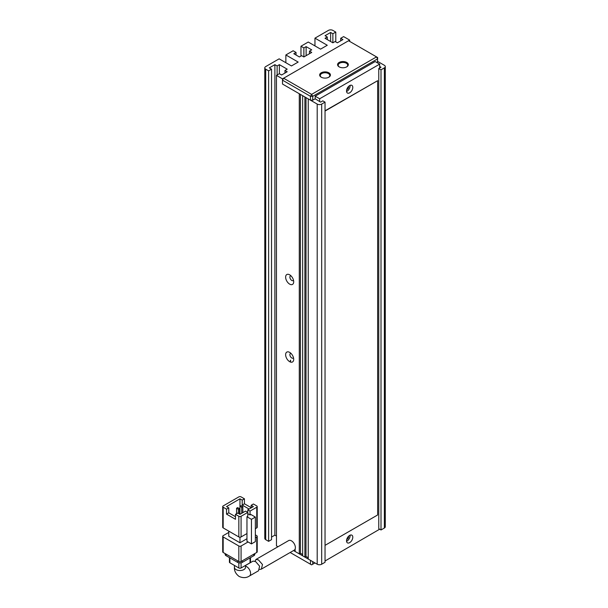<?xml version="1.0" encoding="UTF-8"?>
<svg xmlns="http://www.w3.org/2000/svg" width="608" height="608" viewBox="0 0 608 608"><rect width="100%" height="100%" fill="white"/><g stroke="black" fill="none" stroke-linecap="round" stroke-linejoin="round"><path stroke-width="0.91" d="M314.959 562.932L311.608 564.87L290.168 552.497M293.527 550.559L310.483 560.348L310.483 564.224M312.725 564.224L312.725 561.64M321.229 77.193L321.229 77.193A5.381 3.108 180 0 1 321.229 72.793A5.381 3.108 180 0 1 328.844 72.793A5.381 3.108 180 0 1 328.844 77.193A5.381 3.108 180 0 1 321.229 77.193M328.601 77.322A4.75 2.744 0 0 0 329.787 75.506A4.75 2.744 0 0 0 328.396 73.568A4.75 2.744 0 0 0 323.22 72.975A4.75 2.744 0 0 0 320.287 75.506A4.75 2.744 0 0 0 321.465 77.322M339.142 66.85L339.142 66.85A5.381 3.108 180 0 1 339.142 62.457A5.381 3.108 180 0 1 346.75 62.457A5.381 3.108 180 0 1 346.75 66.85A5.381 3.108 180 0 1 339.142 66.85M346.514 66.979A4.75 2.744 0 0 0 347.692 65.17A4.75 2.744 0 0 0 346.302 63.232A4.75 2.744 0 0 0 341.126 62.639A4.75 2.744 0 0 0 338.2 65.17A4.75 2.744 0 0 0 339.378 66.979M283.617 78.227L282.5 80.165L310.483 96.322L311.608 94.377L376.527 56.894L348.544 40.744L283.617 78.227L311.608 94.377L312.725 96.322L377.644 58.839L376.527 56.894L377.644 57.54L377.424 62.844M282.5 80.165L282.5 84.041L282.5 78.873L349.661 40.098L349.661 41.39M325.037 102.136L325.037 562.286L321.678 564.224L321.678 104.074L325.037 102.136L322.795 100.844L320.56 102.136L315.187 98.777L312.725 100.198L312.725 96.322L310.483 96.322L310.483 100.198L282.5 84.041L299.288 93.731L299.288 553.88L295.146 551.494L295.146 548.994M312.725 100.198L310.483 100.198M290.563 360.134L290.563 362.079M245.48 567.629L245.503 567.325A5.54 3.2 0 0 1 242.083 570.281A5.54 3.2 0 0 1 236.048 569.59A5.54 3.2 0 0 1 234.422 567.325C234.186 570.882 235.767 573.929 239.157 576.475C243.056 578.147 246.483 577.988 249.447 576.004L258.514 570.775L259.624 566.177L255.58 561.541L253.08 561.108L245.503 565.486M223.174 507.224L226.533 509.162L228.768 507.87L226.533 506.578L239.962 498.818L242.204 500.11L244.439 498.818L241.08 496.88A1.581 0.912 180 0 0 238.845 496.88L223.174 505.932A1.581 0.912 180 0 0 222.71 506.578L222.71 527.258A1.581 0.912 180 0 0 223.174 527.904L223.174 507.224A1.581 0.912 180 0 1 222.71 506.578M246.962 533.558L241.08 536.948L241.08 516.268L247.798 512.392L247.798 516.268L246.962 516.754L246.962 541.31L251.438 543.902L255.352 541.637L255.352 517.081L250.876 514.49L250.04 514.976L250.04 511.1L256.751 507.224L256.751 527.904A1.581 0.912 0 0 0 257.214 527.258L257.214 506.578A1.581 0.912 180 0 1 256.751 507.224M226.533 509.162L226.533 514.125L235.486 519.293L235.486 514.33L238.845 516.268L238.845 536.948A1.581 0.912 0 0 0 241.08 536.948M238.845 536.948L223.174 527.904M256.751 527.904L255.352 528.709M246.962 538.726L239.962 542.769L239.962 537.221M239.962 542.769L228.768 536.302L228.768 531.134M257.214 506.578A1.581 0.912 180 0 0 256.751 505.932L253.399 503.994L251.157 505.286L251.157 507.87M251.157 507.657L244.439 503.781L244.439 498.818M239.962 498.818L239.962 506.282M255.352 537.761L256.751 536.948L256.751 552.459L241.08 561.511L241.08 545.999A1.581 0.912 180 0 1 238.845 545.999L238.845 561.511L223.174 552.459L223.174 536.948A1.581 0.912 180 0 1 222.71 536.302A1.581 0.912 180 0 1 223.174 535.656L228.768 532.426M241.08 545.999L248.079 541.964M255.352 534.85L256.751 535.656A1.581 0.912 180 0 1 257.214 536.302A1.581 0.912 180 0 1 256.751 536.948M223.174 536.948L238.845 545.999M250.04 511.1L247.798 509.808L247.798 512.392L245.564 511.1L239.962 514.33L237.728 513.038L235.486 514.33M241.08 516.268A1.581 0.912 180 0 1 238.845 516.268M246.962 516.754L251.438 519.338L251.438 543.902M247.798 509.808L253.399 506.578L251.157 505.286M250.04 514.976L247.798 513.684M249.098 509.056L242.204 505.073L244.439 503.781M242.204 505.073L242.204 500.11M226.533 514.125L228.768 512.825L235.486 516.709M228.768 507.87L228.768 512.825M251.438 519.338L255.352 517.081M236.573 513.699L236.573 508.242L238.366 509.276L238.366 513.41M239.932 514.315L239.932 506.304L241.726 507.338L241.726 513.312M238.845 561.511A1.581 0.912 0 0 0 241.08 561.511M222.71 536.302L222.71 551.813A1.581 0.912 0 0 0 223.174 552.459M256.751 552.459A1.581 0.912 0 0 0 257.214 551.813L257.214 536.302M238.366 509.276L239.484 508.63L239.484 514.056M239.484 508.63L237.698 507.596L236.573 508.242M241.726 507.338L242.843 506.692L242.843 512.666M242.843 506.692L241.057 505.651L239.932 506.304M253.84 554.139L253.84 555.697A3.169 1.832 0 0 0 254.775 554.397L254.775 553.607M225.158 553.607L225.158 554.397A3.169 1.832 0 0 0 226.085 555.697L226.085 554.139M237.728 560.865L237.728 562.415L226.085 555.697M237.728 562.415A3.169 1.832 0 0 0 242.204 562.415L242.204 560.865M253.84 555.697L242.204 562.415M238.845 562.833L238.845 567.971L229.892 562.803L229.892 557.893M250.04 557.893L250.04 562.803L241.08 567.971L241.08 562.833M250.04 562.803A1.581 0.912 0 0 0 250.504 562.157L250.504 557.62M238.845 567.971A1.581 0.912 0 0 0 241.08 567.971M229.429 557.62L229.429 562.157A1.581 0.912 0 0 0 229.892 562.803M255.018 561.252L255.945 559.459L258.446 559.884L262.481 564.528L261.349 569.134L259.654 569.445M261.349 569.134L294.226 550.149A5.54 3.2 -120 0 0 295.078 545.71A5.54 3.2 -120 0 0 291.452 540.831A5.54 3.2 -120 0 0 288.686 540.558L255.945 559.459M348.635 86.389A2.371 1.368 -60 0 1 346.978 89.596A2.371 1.368 -60 0 1 346.704 89.733M348.635 536.195A2.371 1.368 -60 0 1 346.978 539.41A2.371 1.368 -60 0 1 346.704 539.539M349.661 85.591A4.431 2.561 -60 0 1 351.88 85.371A4.431 2.561 -60 0 1 352.556 88.92A4.431 2.561 -60 0 1 349.661 92.826A4.431 2.561 -60 0 1 347.449 93.047A4.431 2.561 -60 0 1 346.765 89.498A4.431 2.561 -60 0 1 349.661 85.591M350.079 85.378A4.431 2.561 -60 0 1 346.978 91.276A4.431 2.561 -60 0 1 346.56 91.489M349.661 535.397A4.431 2.561 -60 0 1 351.88 535.184A4.431 2.561 -60 0 1 352.556 538.734A4.431 2.561 -60 0 1 349.661 542.64A4.431 2.561 -60 0 1 347.449 542.86A4.431 2.561 -60 0 1 346.765 539.304A4.431 2.561 -60 0 1 349.661 535.397M350.079 535.192A4.431 2.561 -60 0 1 346.978 541.09A4.431 2.561 -60 0 1 346.56 541.295M289.666 352.374A5.7 3.291 -120 0 0 285.631 354.7A5.7 3.291 -120 0 0 289.666 361.684A5.7 3.291 -120 0 0 293.694 359.358A5.7 3.291 -120 0 0 289.666 352.374L289.666 352.374M290.936 353.347A2.69 1.55 -120 0 0 290.442 353.468A2.69 1.55 -120 0 0 290.031 355.627A2.69 1.55 -120 0 0 291.794 357.998A2.69 1.55 -120 0 0 293.14 358.127A2.69 1.55 -120 0 0 293.489 357.77M289.666 274.824A5.7 3.291 -120 0 0 285.631 277.149A5.7 3.291 -120 0 0 289.666 284.126A5.7 3.291 -120 0 0 293.694 281.8A5.7 3.291 -120 0 0 289.666 274.824L289.666 274.824M290.936 275.789A2.69 1.55 -120 0 0 290.442 275.918A2.69 1.55 -120 0 0 290.031 278.076A2.69 1.55 -120 0 0 291.794 280.448A2.69 1.55 -120 0 0 293.14 280.577A2.69 1.55 -120 0 0 293.489 280.22M325.037 560.994L379.666 529.196M379.666 68.012L379.666 64.136L319.664 98.777L319.664 101.62M325.037 545.353L377.644 514.976L377.644 80.682L325.037 110.793M379.666 64.136L375.182 61.552L315.187 96.193L315.187 99.036M378.769 68.529L381.003 69.821L381.003 529.971L378.769 528.679L378.769 68.529L381.003 67.237L379.666 66.462M377.644 61.423L384.362 65.299A3.169 1.832 180 0 1 385.29 66.591A3.169 1.832 180 0 1 384.362 67.883L381.003 69.821M332.872 42.811L325.037 38.281L327.279 36.989L325.037 35.697L330.63 32.467L332.872 33.759L332.872 42.811L335.114 41.519L337.349 42.811L342.95 39.581L340.708 38.281L343.619 36.602L349.661 40.098M268.622 70.855L268.622 541.348L265.711 539.668L265.711 69.175L268.622 70.855L271.533 69.175L269.291 67.883L274.884 64.653L277.126 65.945L279.368 64.653L287.204 69.175L284.962 70.467L287.204 71.759L281.603 74.989L279.368 73.697L276.458 75.377L282.5 78.873M332.872 33.759L335.783 32.08L335.783 41.906M314.959 45.912L314.959 38.152L328.396 30.4A3.169 1.832 180 0 1 332.872 30.4L335.783 32.08M314.959 38.152L327.279 45.266L320.56 49.142L308.248 42.036L300.968 46.231L303.878 47.91L306.12 46.618L311.714 49.856L309.48 51.148L311.714 52.44L303.878 56.962L303.878 47.91M296.043 55.024L296.043 52.44L293.808 53.732L299.402 56.962L301.644 55.67L303.878 56.962M296.043 52.44L293.132 50.76L285.859 54.956L298.171 62.069L291.452 65.945L279.14 58.839L265.711 66.591A3.169 1.832 180 0 0 264.784 67.883L264.784 538.376A3.169 1.832 0 0 0 265.711 539.668M265.711 69.175A3.169 1.832 180 0 1 264.784 67.883M277.97 546.744L276.458 545.87L276.458 75.377M304.889 557.118L302.647 555.826L302.647 95.676L304.889 96.968L304.889 557.118L306.006 556.472L308.248 557.764M321.678 104.074A3.169 1.832 180 0 1 317.201 104.074L308.248 98.906L308.248 559.056L317.201 564.224A3.169 1.832 0 0 0 321.678 564.224M271.533 537.084L274.884 535.139L276.458 536.051M268.622 541.348L271.533 539.668L271.533 69.175M381.003 529.971L384.362 528.033A3.169 1.832 0 0 0 385.29 526.741L385.29 66.591M340.708 38.281L340.708 40.873M279.368 64.653L279.368 73.697M274.884 535.139L274.884 64.653M285.859 62.715L285.859 54.956M306.12 55.67L306.12 46.618M300.968 56.058L300.968 46.231M330.63 32.467L330.63 41.519M302.647 554.534L300.413 553.234L299.288 553.88M300.413 553.234L300.413 94.384M284.962 70.467L284.962 73.051M277.126 65.945L277.126 74.989M309.48 53.732L309.48 51.148M327.279 39.581L327.279 36.989M306.006 97.614L306.006 556.472M319.664 98.777L315.187 96.193M377.644 80.682L325.037 111.051M249.447 576.004A5.54 3.2 -120 0 0 250.298 571.566A5.54 3.2 -120 0 0 246.681 566.679A5.54 3.2 -120 0 0 245.503 566.208M290.335 362.003L290.335 360.521L290.335 362.003M317.201 104.074L317.201 564.224M384.362 67.883L384.362 528.033M245.503 567.325L245.503 565.417M234.422 567.325L234.422 565.417"/></g></svg>
